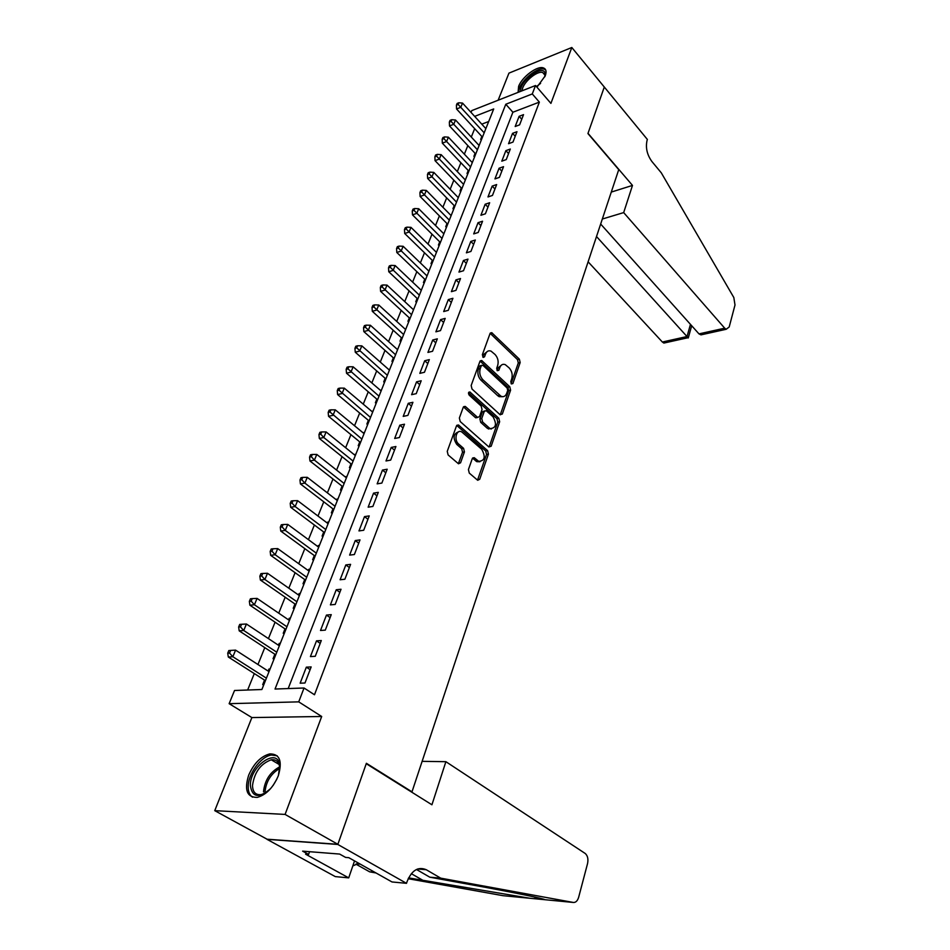 <?xml version="1.0" encoding="UTF-8"?>
<svg xmlns="http://www.w3.org/2000/svg" width="950" height="950" viewBox="0 0 950 950"><rect width="100%" height="100%" fill="white"/><g stroke="black" fill="none" stroke-linecap="round" stroke-linejoin="round"><path stroke-width="1.43" d="M511.361 383.942L512.893 383.539L520.161 362.544L519.365 359.159L491.732 332.678L490.046 333.557L482.351 354.718L483.301 357.414L484.536 356.772L485.533 354.017C486.721 351.191 488.573 350.229 491.079 351.144L495.069 354.504C497.895 357.699 498.762 361.368 497.681 365.512L496.707 368.267L497.277 370.678L498.845 370.286L499.819 367.531C500.994 364.693 502.811 363.731 505.281 364.646L509.164 367.911C511.931 371.058 512.798 374.692 511.741 378.812L510.791 381.556L511.361 383.942M278.255 775.901C282.589 761.247 279.787 753.908 269.871 753.896C261.036 756.188 253.982 763.254 248.698 775.117C244.091 789.984 246.941 797.418 257.248 797.394C266.095 794.913 273.101 787.74 278.255 775.901M536.952 87.174L545.241 75.822C546.761 71.535 546.119 68.887 543.317 67.877C537.201 65.526 521.942 77.021 518.617 86.403L518.082 92.376M468.433 469.549L469.276 473.1L477.696 480.272L479.714 479.263L488.431 454.112L487.599 450.633L458.47 424.983L456.475 425.956L447.248 451.345L448.115 454.943L458.494 463.79L460.56 462.793L464.443 451.903L463.588 448.353L458.672 444.066C453.566 440.016 456.428 428.794 461.736 431.918L481.733 449.314C485.818 456.867 484.797 460.881 478.693 461.332L474.252 457.698L472.257 458.696L468.433 469.549M604.319 86.984L588.014 133.321L632.486 185.416L623.675 212.598L724.696 328.178L726.18 329.282L729.196 326.978L735.003 304.997L733.828 297.54L661.295 172.841L651.866 161.464C647.021 154.684 645.43 147.63 647.081 140.315L647.366 139.448L571.817 47.5L550.917 103.396L535.515 85.512L532.285 93.943L539.362 102.113L314.486 694.759L304.048 688.002L298.728 701.86L229.128 703.677L234.531 690.484L261.879 689.51L493.715 108.953L474.668 116.375M604.283 87.067L587.931 133.558L618.735 169.646L411.991 791.837L366.379 763.289L337.879 844.312L285.083 814.423L321.694 716.49L298.728 701.86M500.08 414.699L502.312 414.046L510.589 390.177L509.782 386.769L481.697 360.513L479.916 361.428L471.164 385.51L472.008 389.025L500.08 414.699M499.652 421.741L491.162 446.227L488.87 446.951L460.216 421.551L459.361 417.988L463.232 407.348L465.607 406.695L477.66 417.454L479.56 416.504L482.042 409.545L481.199 406.054L469.169 395.105C468.101 393.169 468.338 392.124 469.894 391.982L498.833 418.285L499.652 421.741L497.764 422.109L489.274 446.571L491.162 446.227M337.879 844.312L267.057 839.206L214.748 810.659L285.083 814.423M571.817 47.5L508.951 73.126L498.144 100.225M268.126 671.068L268.945 669.038L269.824 669.607M264.527 680.081L262.699 684.653L263.839 684.617M278.457 645.228L279.193 643.399L280.06 643.981M274.859 654.241L273.066 658.73L274.194 658.659M288.586 619.875L289.251 618.236L290.106 618.83M285 628.876L283.231 633.282L284.371 633.199M298.538 594.997L299.119 593.548L299.962 594.142M294.951 603.986L293.217 608.309L294.346 608.202M308.299 570.582L308.809 569.299L309.641 569.905M304.713 579.548L303.014 583.799L304.142 583.668M317.882 546.606L318.321 545.502L319.141 546.096M314.308 555.56L312.633 559.728L313.761 559.586M327.299 523.058L327.667 522.12L328.474 522.726M323.724 532L322.086 536.097L323.202 535.942M336.537 499.938L336.846 499.154L337.642 499.771M332.963 508.867L331.36 512.881L332.476 512.715M345.61 477.233L345.859 476.603L346.655 477.221M342.048 486.139L340.48 490.093L341.584 489.903M354.528 454.919L355.502 455.074M350.978 463.814L349.422 467.697L350.538 467.483M363.292 432.998L364.194 433.295M359.741 441.881L358.221 445.692L359.338 445.467M371.901 411.457L372.733 411.908M368.363 420.316L366.866 424.068L367.971 423.831M380.368 390.296L381.14 390.866M376.841 399.131L375.369 402.812L376.461 402.562M385.166 378.29L383.717 381.912L384.809 381.651M393.348 357.817L391.923 361.38L393.027 361.107M401.399 337.678L399.997 341.181L401.09 340.896M409.319 317.87L407.942 321.314L409.034 321.017M417.109 298.395L415.756 301.779L416.836 301.471M424.769 279.229L423.427 282.554L424.519 282.245M432.298 260.371L430.991 263.649L432.072 263.328M439.719 241.822L438.425 245.053L439.506 244.708M447.011 223.571L445.752 226.741L446.821 226.385M454.195 205.592L452.948 208.715L454.017 208.359M461.272 187.91L460.037 190.986L461.106 190.618M468.231 170.489L467.02 173.518L468.077 173.149M475.083 153.354L473.896 156.334L474.952 155.942M519.614 124.854L523.533 114.641L519.128 116.316L515.185 126.504L519.614 124.854M512.988 142.084L516.978 131.706L512.549 133.344L508.547 143.699L512.988 142.084M506.255 159.576L510.304 149.043L505.863 150.646L501.802 161.167L506.255 159.576M499.415 177.365L503.536 166.666L499.071 168.233L494.95 178.909L499.415 177.365M492.468 195.439L496.648 184.561L492.171 186.093L487.979 196.947L492.468 195.439M485.402 213.797L489.654 202.742L485.165 204.238L480.902 215.27L485.402 213.797M478.23 232.465L482.553 221.231L478.04 222.68L473.706 233.902L478.23 232.465M470.927 251.441L475.321 240.018L470.796 241.431L466.391 252.831L470.927 251.441M463.505 270.738L467.97 259.124L463.434 260.502L458.957 272.08L463.505 270.738M455.964 290.368L460.501 278.552L455.941 279.87L451.392 291.662L455.964 290.368M448.293 310.317L452.912 298.3L448.329 299.582L443.697 311.564L448.293 310.317M440.491 330.612L445.182 318.392L440.586 319.628L435.884 331.811L440.491 330.612M432.547 351.262L437.321 338.829L432.713 340.005L427.928 352.414L432.547 351.262M424.472 372.269L429.329 359.622L424.709 360.751L419.829 373.362L424.472 372.269M416.242 393.644L421.194 380.772L416.551 381.853L411.599 394.689L416.242 393.644M407.883 415.399L412.918 402.301L408.262 403.322L403.216 416.385L407.883 415.399M399.368 437.546L404.486 424.211L399.819 425.173L394.678 438.473L399.368 437.546M390.688 460.097L395.912 446.524L391.222 447.426L385.997 460.964L390.688 460.097M381.864 483.063L387.184 469.229L382.47 470.072L377.15 483.859L381.864 483.063M372.875 506.445L378.29 492.361L373.564 493.133L368.149 507.169L372.875 506.445M363.707 530.254L369.229 515.909L364.491 516.622L358.969 530.919L363.707 530.254M354.386 554.527L360.003 539.909L355.253 540.55L349.624 555.109L354.386 554.527M344.874 579.239L350.598 564.359L345.836 564.918L340.1 579.761L344.874 579.239M335.184 604.438L341.026 589.261L336.241 589.748L330.398 604.877L335.184 604.438M325.304 630.123L331.253 614.65L326.468 615.066L320.506 630.479L325.304 630.123M315.246 656.307L321.302 640.538L316.504 640.858L310.424 656.581L315.246 656.307M539.362 102.113L512.881 112.242L288.183 688.572M306.339 667.161L300.152 683.193L304.974 683.002L311.161 666.924L306.339 667.161L310.104 669.655M474.668 128.678L471.295 137.037M467.839 145.588L464.36 154.173M460.892 162.747L457.318 171.582M453.839 180.191L450.169 189.276M446.678 197.897L442.89 207.243M439.399 215.899L435.516 225.506M432.001 234.187L427.999 244.067M424.484 252.771L420.375 262.924M416.848 271.652L412.621 282.103M409.082 290.854L404.736 301.601M401.185 310.365L396.72 321.421M393.157 330.208L388.562 341.572M384.999 350.396L380.273 362.081M376.699 370.916L371.842 382.933M368.256 391.792L363.256 404.154M359.67 413.036L354.528 425.754M350.93 434.649L345.634 447.723M342.036 456.641L336.585 470.096M332.975 479.026L327.382 492.86M323.76 501.814L318.001 516.04M314.379 525.018L308.453 539.659M304.819 548.637L298.728 563.706M295.094 572.707L288.824 588.204M285.178 597.217L278.73 613.166M275.072 622.191L268.434 638.59M264.789 647.639L257.949 664.525M254.291 673.574L247.641 690.021M488.704 121.505L481.769 124.153M481.828 136.468L480.664 139.401L481.709 139.009M413.131 309.415L413.725 309.249M405.151 329.116L405.876 328.926M397.017 349.161L397.884 348.935M388.74 369.526L389.761 369.277M380.392 390.224L381.496 389.975M371.984 411.267L373.089 411.029M363.423 432.666L364.539 432.44M354.718 454.444L355.834 454.231M345.859 476.603L346.976 476.401M336.846 499.154L337.963 498.976M327.667 522.12L328.795 521.954M318.321 545.502L319.449 545.347M308.809 569.299L309.938 569.169M299.119 593.548L300.248 593.429M289.251 618.236L290.379 618.141M279.193 643.399L280.321 643.328M268.945 669.038L270.073 668.978M411.172 791.801L411.991 791.837M321.694 716.49L251.881 717.571L214.748 810.659M251.881 717.571L229.128 703.677M471.046 112.409L471.782 110.604L535.515 85.512M532.285 93.943L505.792 104.251L275.025 689.035L304.048 688.002M512.881 112.242L505.792 104.251M519.128 116.316L521.752 119.284M512.549 133.344L515.209 136.301M505.863 150.646L508.559 153.603M499.071 168.233L501.802 171.166M492.171 186.093L494.938 189.026M485.165 204.238L487.956 207.159M478.04 222.68L480.866 225.601M470.796 241.431L473.658 244.34M463.434 260.502L466.343 263.387M455.941 279.87L458.886 282.756M448.329 299.582L451.321 302.444M440.586 319.628L443.614 322.466M432.713 340.005L435.789 342.843M424.709 360.751L427.809 363.565M416.551 381.853L419.71 384.643M408.262 403.322L411.457 406.101M399.819 425.173L403.061 427.939M391.222 447.426L394.511 450.157M382.47 470.072L385.819 472.791M373.564 493.133L376.948 495.829M364.491 516.622L367.935 519.294M355.253 540.55L358.744 543.186M345.836 564.918L349.374 567.53M336.241 589.748L339.839 592.337M326.468 615.066L330.113 617.619M316.504 640.858L320.209 643.387M501.98 364.717L497.942 367.959L499.819 367.531M497.064 370.441L497.942 367.959M487.694 351.227L483.657 354.469L485.533 354.017M482.754 356.963L483.657 354.469M511.112 383.657L518.296 362.971L517.501 359.599L490.152 333.308M500.246 414.829L508.713 390.581L507.906 387.173L480.071 361.095M507.716 390.414L507.146 388.016L482.909 365.311L481.306 365.702L480.237 368.636C479.121 372.863 479.999 376.58 482.897 379.798L501.054 396.281C503.607 397.266 505.495 396.281 506.694 393.324L507.716 390.414M481.519 365.299L479.418 366.13L481.306 365.702M502.526 396.684L499.166 396.673L497.705 395.663L481.009 380.214C478.123 377.008 477.233 373.291 478.361 369.075L479.418 366.13M477.458 417.335L475.356 417.549L463.457 406.897M468.528 392.801L496.945 418.653L498.833 418.285M489.143 427.856L490.224 428.604C496.078 428.082 497.004 424.139 493.014 416.777L486.091 410.59L484.227 411.54L481.769 418.487L482.6 421.978L489.143 427.856L487.243 428.224L491.376 428.973M484.595 410.899L482.339 411.92L484.227 411.54M487.243 428.224L480.712 422.358L479.881 418.867L482.339 411.92M497.764 422.109L496.945 418.653M479.94 461.747L476.793 461.664L472.53 458.149M458.482 431.858C453.328 433.889 452.746 438.069 456.772 444.422L458.672 444.066M458.351 463.707L462.543 452.247L461.688 448.697L456.772 444.422M477.517 480.154L486.531 454.456L485.699 450.965L456.724 425.446M485.854 128.63L462.531 103.087L460.786 107.291L456.558 108.977L482.457 137.144M458.126 104.441L458.826 102.766L457.128 103.443L456.428 105.117L458.126 104.441L484.179 132.822M458.826 102.766L462.531 103.087M456.558 108.977L456.428 105.117M520.79 91.307C518.486 82.306 542.735 63.899 545.003 73.031L544.861 76.736M544.944 76.451L544.778 74.516L542.759 72.568C536.833 70.193 521.609 83.719 522.286 90.713M545.692 69.956L544.326 69.231C536.845 66.227 517.679 83.505 518.926 92.043M270.667 788.547C259.017 798.582 252.249 797.608 250.349 785.614C249.719 765.831 278.587 746.261 279.751 765.914L278.397 775.521M279.775 768.859L279.704 767.315C278.956 761.758 276.141 759.24 271.261 759.786C260.632 763.693 254.386 772.279 252.498 785.555C252.759 792.193 255.657 795.209 261.202 794.604L265.442 793.012M276.901 779.047L273.066 785.519M277.174 755.82L271.498 755.036C260.989 756.236 247.914 774.096 248.188 786.968C248.211 791.849 249.66 795.257 252.534 797.193M588.109 261.808L662.364 342.024L687.028 336.537L690.46 324.354M596.505 236.526L688.061 337.713L663.872 343.069L662.364 342.024M632.486 185.416L611.266 192.09M623.675 212.598L602.324 219.023M600.661 224.034L698.986 333.889L724.696 328.178M665.986 342.606L663.872 343.069M705.28 333.901L700.969 334.863L698.986 333.889M445.883 761.686L585.342 853.563C587.706 855.831 588.442 859.168 587.551 863.586L578.657 897.263C577.529 900.897 575.759 902.631 573.337 902.453L440.741 878.156L426.241 869.713C418.083 866.317 411.671 870.342 407.004 881.778L406.493 883.322L337.82 844.455L366.237 763.705L431.929 804.781L445.883 761.686L422.121 761.342M408.583 877.895L530.076 898.284L544.789 899.697C545.727 899.044 514.271 892.561 473.231 885.103L429.792 877.182L416.468 869.476M429.792 877.182L440.741 878.156M375.998 872.967L369.621 871.827L355.87 864.12M369.621 871.827L374.787 872.278M530.076 898.284L502.954 895.672L408.191 878.714M337.82 844.455L267.009 839.337L335.279 876.601L348.709 877.871L305.591 854.181L308.584 854.418L309.558 851.699M406.493 883.322L392.006 881.956L348.757 857.66L345.598 857.411L339.625 854.062L302.634 851.153L308.584 854.418M348.709 877.871L354.54 860.914M358.815 863.312L352.818 865.913M479.121 145.493L455.513 120.009L453.744 124.284L449.492 125.934L475.713 154.031M451.06 121.398L451.772 119.7L450.062 120.365L449.35 122.063L451.06 121.398L477.423 149.744M451.772 119.7L455.513 120.009M449.492 125.934L449.35 122.063M472.293 162.604L448.388 137.192L446.583 141.526L442.32 143.153L468.872 171.166M443.876 138.629L444.6 136.895L442.89 137.548L442.178 139.282L443.876 138.629L470.559 166.927M444.6 136.895L448.388 137.192M442.32 143.153L442.178 139.282M465.346 179.989L441.144 154.648L439.316 159.066L435.041 160.645L461.914 188.587M436.584 156.132L437.321 154.375L435.611 155.016L434.874 156.774L436.584 156.132L463.588 184.383M437.321 154.375L441.144 154.648M435.041 160.645L434.874 156.774M458.292 197.659L433.782 172.389L431.929 176.866L427.631 178.422L454.848 206.269M429.174 173.921L429.923 172.128L428.201 172.757L427.452 174.539L429.174 173.921L456.511 202.112M429.923 172.128L433.782 172.389M427.631 178.422L427.452 174.539M451.131 215.602L426.312 190.416L424.412 194.976L420.114 196.484L447.676 224.236M421.646 191.995L422.406 190.166L420.684 190.784L419.924 192.601L421.646 191.995L449.314 220.127M422.406 190.166L426.312 190.416M420.114 196.484L419.924 192.601M443.852 233.831L418.701 208.739L416.789 213.37L412.466 214.842L440.384 242.487M413.998 210.354L414.758 208.513L413.036 209.107L412.264 210.947L413.998 210.354L442.011 238.426M414.758 208.513L418.701 208.739M412.466 214.842L412.264 210.947M436.454 252.356L410.982 227.359L409.034 232.061L404.7 233.498L432.986 261.036M406.208 229.033L406.992 227.145L405.27 227.727L404.474 229.603L406.208 229.033L434.577 257.034M406.992 227.145L410.982 227.359M404.7 233.498L404.474 229.603M428.925 271.178L403.133 246.287L401.137 251.073L396.791 252.463L425.457 279.894M398.299 248.009L399.107 246.098L397.361 246.656L396.566 248.567L398.299 248.009L427.037 275.939M399.107 246.098L403.133 246.287M396.791 252.463L396.566 248.567M421.289 290.32L395.141 265.537L393.122 270.406L388.764 271.748L417.798 299.048M390.26 267.306L391.079 265.371L389.334 265.905L388.514 267.853L390.26 267.306L419.354 295.153M391.079 265.371L395.141 265.537M388.764 271.748L388.514 267.853M413.523 309.771L387.018 285.107L384.976 290.059L380.594 291.353L410.02 318.523M382.09 286.936L382.909 284.952L381.164 285.487L380.344 287.458L382.09 286.936L411.552 314.688M382.909 284.952L387.018 285.107M380.594 291.353L380.344 287.458M405.626 329.555L378.765 305.009L376.675 310.044L372.293 311.291L402.123 338.331M373.777 306.897L374.609 304.879L372.851 305.389L372.02 307.396L373.777 306.897L403.619 334.554M374.609 304.879L378.765 305.009M372.293 311.291L372.02 307.396M397.587 349.671L370.369 325.256L368.244 330.374L363.838 331.586L394.072 358.459M365.311 327.192L366.166 325.149L364.408 325.636L363.553 327.679L365.311 327.192L395.556 354.754M366.166 325.149L370.369 325.256M363.838 331.586L363.553 327.679M389.417 370.12L361.819 345.859L359.658 351.061L355.253 352.213L385.902 378.943M356.713 347.854L357.58 345.764L355.811 346.239L354.944 348.317L356.713 347.854L387.351 375.298M357.58 345.764L361.819 345.859M355.253 352.213L354.944 348.317M381.116 390.925L353.127 366.807L350.93 372.103L346.501 373.207L377.577 399.76M347.949 368.861L348.84 366.747L347.071 367.199L346.18 369.312L347.949 368.861L379.014 396.186M348.84 366.747L353.127 366.807M346.501 373.207L346.18 369.312M372.661 412.098L344.28 388.134L342.048 393.526L337.606 394.571L369.122 420.957M339.043 390.248L339.934 388.099L338.164 388.526L337.262 390.676L339.043 390.248L370.524 417.442M339.934 388.099L344.28 388.134M337.606 394.571L337.262 390.676M364.064 433.628L335.279 409.842L332.999 415.328L328.558 416.314L360.513 442.51M329.971 412.015L330.885 409.83L329.104 410.222L328.189 412.419L329.971 412.015L361.891 439.078M330.885 409.83L335.279 409.842M328.558 416.314L328.189 412.419M355.312 455.549L326.111 431.929L323.796 437.511L319.331 438.449L351.761 464.443M320.744 434.174L321.67 431.941L319.889 432.321L318.963 434.554L320.744 434.174L323.796 437.511L353.091 461.082M321.67 431.941L326.111 431.929M319.331 438.449L318.963 434.554M346.406 477.85L316.777 454.421L314.426 460.109L309.949 460.976L342.843 486.756M311.339 456.736L312.289 454.456L310.508 454.812L309.558 457.093L311.339 456.736L314.426 460.109L344.149 483.491M312.289 454.456L316.777 454.421M309.949 460.976L309.558 457.093M337.333 500.555L307.277 477.327L304.879 483.111L300.402 483.918L333.771 509.485M301.767 479.702L302.741 477.387L300.948 477.719L299.974 480.035L301.767 479.702L304.879 483.111L335.041 506.291M302.741 477.387L307.277 477.327M300.402 483.918L299.974 480.035M328.106 523.676L297.611 500.65L295.153 506.54L290.664 507.276L324.532 532.606M292.018 503.096L293.004 500.745L291.211 501.042L290.225 503.405L292.018 503.096L295.153 506.54L325.767 529.518M293.004 500.745L297.611 500.65M290.664 507.276L290.225 503.405M318.701 547.212L287.755 524.4L285.261 530.409L280.761 531.074L315.127 556.166M282.091 526.929L283.1 524.531L281.295 524.804L280.298 527.202L282.091 526.929L285.261 530.409L316.326 553.161M283.1 524.531L287.755 524.4M280.761 531.074L280.298 527.202M309.13 571.176L277.709 548.601L275.168 554.729L270.655 555.322L305.556 580.141M271.973 551.214L272.994 548.768L271.201 549.005L270.18 551.451L271.973 551.214L275.168 554.729L306.707 577.244M272.994 548.768L277.709 548.601M270.655 555.322L270.18 551.451M299.381 595.591L267.484 573.266L264.896 579.5L260.371 580.023L295.794 604.568M261.666 575.949L262.711 573.456L260.906 573.669L259.861 576.163L261.666 575.949L264.896 579.5L296.923 601.766M262.711 573.456L267.484 573.266M260.371 580.023L259.861 576.163M289.453 620.469L257.058 598.393L254.41 604.758L249.886 605.197L285.855 629.458M251.168 601.16L252.225 598.619L250.42 598.809L249.351 601.35L251.168 601.16L254.41 604.758L286.936 626.751M252.225 598.619L257.058 598.393M249.886 605.197L249.351 601.35M279.324 645.81L246.43 624.019L243.734 630.491L239.198 630.859L275.738 654.811M240.457 626.869L241.537 624.269L239.721 624.423L238.64 627.012L240.457 626.869L243.734 630.491L276.771 652.222M241.537 624.269L246.43 624.019M239.198 630.859L238.64 627.012M269.016 671.638L235.588 650.133L232.845 656.735L228.309 657.02L265.418 680.651M229.544 653.066L230.636 650.429L228.819 650.548L227.727 653.184L229.544 653.066L232.845 656.735L266.404 678.169M230.636 650.429L235.588 650.133M228.309 657.02L227.727 653.184M511.29 383.883L512.893 383.539M482.933 357.152L484.536 356.772M497.242 370.642L498.845 370.286M490.426 333.533L492.29 333.058M517.501 359.599L519.365 359.159M518.296 362.971L520.161 362.544M480.332 361.309L482.208 360.869M507.906 387.173L509.782 386.769M508.713 390.581L510.589 390.177M500.436 414.426L502.312 414.046M478.361 369.075L480.237 368.636M481.009 380.214L482.897 379.798M497.705 395.663L499.581 395.271M463.707 407.087L465.607 406.695M475.356 417.549L477.244 417.169M468.611 392.552L470.214 392.207M479.881 418.867L481.769 418.487M480.712 422.358L482.6 421.978M472.708 458.28L474.608 457.947M475.855 461.023L477.755 460.691M461.688 448.697L463.588 448.353M462.543 452.247L464.443 451.903M458.66 463.125L460.56 462.793M456.974 425.636L458.874 425.256M485.699 450.965L487.599 450.633M486.531 454.456L488.431 454.112M477.814 479.572L479.714 479.263M536.453 86.593L540.586 83.374M263.494 791.837C264.729 780.318 270.121 772.006 279.656 766.887M279.775 768.384C270.94 773.633 266.012 781.565 264.967 792.158L265.014 793.25M417.596 868.989L426.241 869.713M360.311 864.156L356.606 863.847M544.789 899.697L573.337 902.453M423.261 880.531L411.314 873.679M543.317 67.877L544.528 69.291M490.331 333.034L491.732 332.678M480.225 360.869L481.697 360.513M499.166 396.673L501.054 396.281M463.576 406.731L465.168 406.398M475.772 417.834L477.66 417.454M468.813 392.219L469.894 391.982M488.336 428.973L490.224 428.604M472.661 457.983L474.252 457.698M476.793 461.664L478.693 461.332M456.843 425.303L458.47 424.983M544.908 75.097L542.759 72.568M279.704 767.315L279.751 765.914M279.098 764.441L271.261 759.786M726.18 329.282L700.969 334.863M688.263 337.974L691.683 325.731M536.667 898.462L534.114 896.919"/></g></svg>
